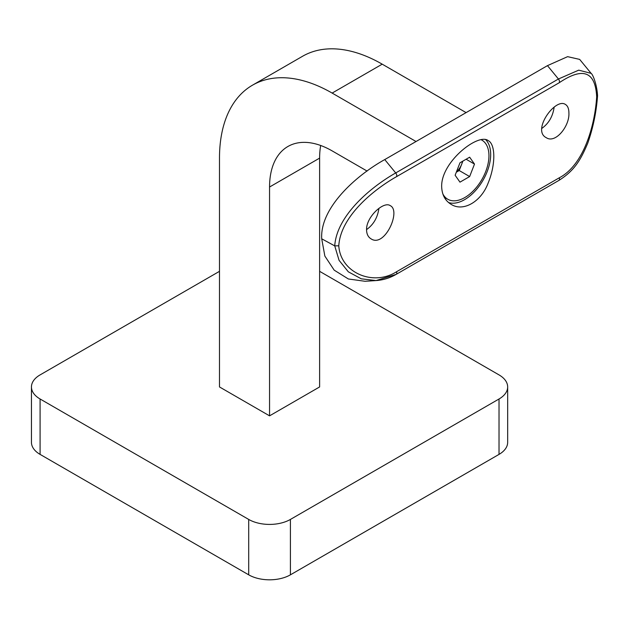 <?xml version="1.0" encoding="UTF-8"?>
<svg xmlns="http://www.w3.org/2000/svg" width="629" height="629" viewBox="0 0 629 629"><rect width="100%" height="100%" fill="white"/><g stroke="black" fill="none" stroke-linecap="round" stroke-linejoin="round"><path stroke-width="0.94" d="M367.092 171.064L332.136 150.881A88.5 51.098 60 0 0 287.885 146.502A88.5 51.098 60 0 0 269.558 187.017L269.558 415.848L219.49 386.945L219.49 158.115A159.31 91.976 60 0 1 252.488 85.182A159.31 91.976 60 0 1 332.136 93.076L416.044 141.517M252.488 85.182L302.549 56.28A159.31 91.976 60 0 1 382.204 64.166L466.105 112.615M269.558 187.017L319.618 158.115A88.5 51.098 60 0 1 320.68 145.488M319.618 158.115L319.618 386.945L269.558 415.848M219.49 271.327L40.091 374.9A29.5 17.03 0 0 0 31.45 386.945A29.5 17.03 0 0 0 40.091 398.99L248.699 519.428A29.5 17.03 0 0 0 290.417 519.428L499.025 398.99A29.5 17.03 0 0 0 507.666 386.945A29.5 17.03 0 0 0 499.025 374.9L319.618 271.327M31.45 386.945L31.45 442.352A29.5 17.03 0 0 0 40.091 454.39L248.699 574.827A29.5 17.03 0 0 0 290.417 574.827L499.025 454.39A29.5 17.03 0 0 0 507.666 442.352L507.666 386.945M559.26 177.81C583.578 165.16 594.806 126.02 596.677 96.913C595.435 71.478 582.957 66.745 559.26 82.713L396.545 176.655C373.217 189.872 340.509 216.62 338.787 245.805C340.509 272.837 373.217 286.612 396.545 271.752L559.26 177.81A2.948 1.706 60 0 1 558.89 180.421L396.176 274.362A2.948 1.706 60 0 0 396.545 271.752M441.66 186.412C441.204 161.716 478.197 132.923 488.112 140.542C495.691 144.206 495.699 164.884 488.12 183.11C481.185 201.736 463.29 212.067 451.237 204.417C445.088 200.73 441.896 194.731 441.66 186.412M568.907 112.945C568.883 108.691 567.728 105.869 565.455 104.469C555.454 97.322 531.552 130.549 546.279 137.68C555.376 143.939 569.732 126.154 568.907 112.945M366.558 229.774C366.141 216.84 383.792 200.903 390.224 205.636C401.42 210.723 384.61 248.038 371.055 238.847C368.146 237.102 366.652 234.074 366.558 229.774M541.789 128.434C548.708 123.504 552.828 116.428 554.141 107.197M395.712 274.496L376.063 280.573L365.032 281.281L348.372 278.977L334.188 270.156L324.855 256.058L321.71 238.8C319.878 207.122 357.398 174.72 384.751 159.577L395.712 172.944L558.426 79.002L578.704 70.157L591.118 73.357L579.671 59.401L567.617 56.657L547.466 65.636L384.751 159.577M378.917 208.364C377.604 217.595 373.484 224.671 366.558 229.601M485.659 139.63A36.875 21.292 -60 0 1 482.765 180.672A36.875 21.292 -60 0 1 448.603 202.562M396.176 274.362C389.87 278.002 383.163 280.078 376.063 280.573L361.25 278.82L348.317 271.807L339.07 260.335L334.73 245.884L321.71 238.8M338.787 245.805L334.73 245.884C336.743 215.472 370.921 186.978 395.712 172.944A2.948 1.706 60 0 1 396.545 176.655M596.677 96.913L597.55 95.6C596.905 84.325 592.817 74.332 591.118 73.357M442.785 193.779A34.131 19.703 120 0 0 447.746 199.236A34.131 19.703 120 0 0 481.877 179.524A34.131 19.703 120 0 0 481.877 140.11A34.131 19.703 120 0 0 481.099 139.701M469.651 157.195L474.494 164.083L469.651 176.56L459.972 182.151L455.129 175.263L459.972 162.785L469.651 157.195M444.145 196.995A34.131 19.703 120 0 0 445.599 197.993L447.746 199.236M466.113 159.239L474.494 164.083M462.881 161.103L459.225 170.538L469.651 176.56M459.225 170.538L456.308 172.22M456.457 171.835A11.857 6.848 120 0 0 461.647 164.303A11.857 6.848 120 0 0 462.512 161.315M382.204 64.166L332.136 93.076M40.091 398.99L40.091 454.39M248.699 519.428L248.699 574.827M290.417 519.428L290.417 574.827M499.025 398.99L499.025 454.39M559.26 82.713A2.948 1.706 60 0 0 558.426 79.002L547.466 65.636M558.89 180.421C574.544 170.593 580.622 160.01 587.753 143.184C593.116 127.829 596.386 112.025 597.55 95.789M481.154 139.693L481.877 140.11"/></g></svg>

